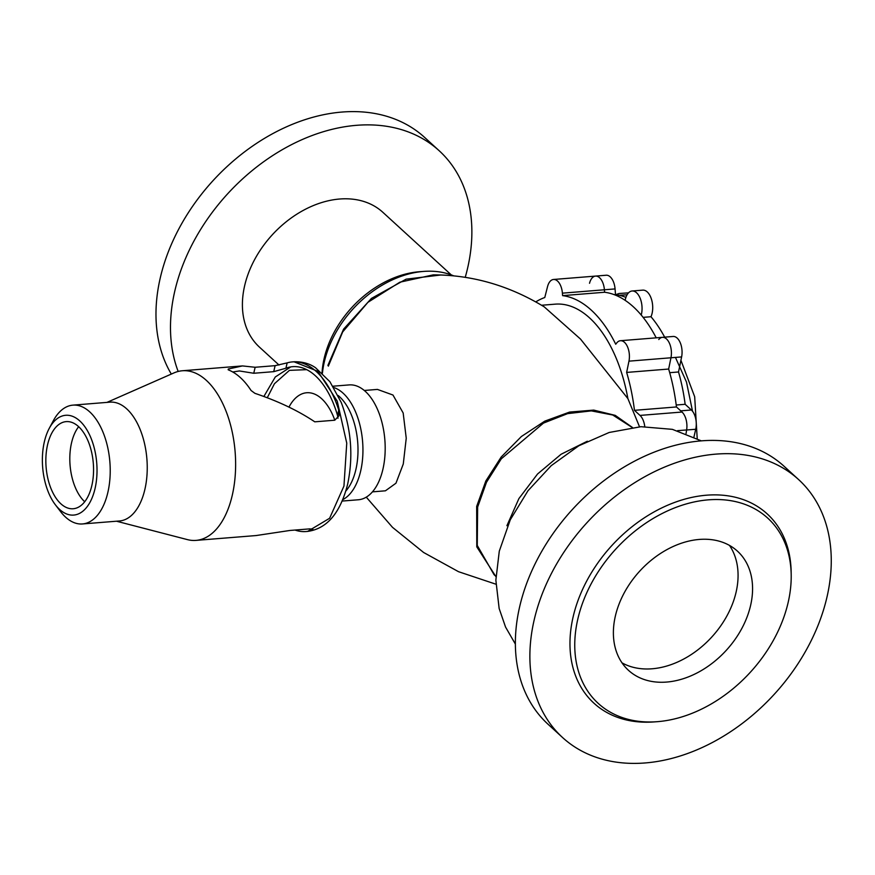 <?xml version="1.0" encoding="UTF-8"?>
<svg xmlns="http://www.w3.org/2000/svg" width="875" height="875" viewBox="0 0 875 875"><rect width="100%" height="100%" fill="white"/><g stroke="black" fill="none" stroke-linecap="round" stroke-linejoin="round"><path stroke-width="1.31" d="M729.466 545.387A80.741 58.658 -47.5 0 1 736.127 592.036A80.741 58.658 -47.5 0 1 622.005 662.845M615.333 616.186A80.741 58.658 -47.5 0 1 667.997 549.041A80.741 58.658 -47.5 0 1 737.483 551.184A80.741 58.658 -47.5 0 1 750.63 605.303A80.741 58.658 -47.5 0 1 697.977 672.459A80.741 58.658 -47.5 0 1 628.48 670.316A80.741 58.658 -47.5 0 1 615.333 616.186M644.755 426.573A14.306 7.744 -94.6 0 0 640.008 415.417L634.452 410.331L676.452 406.952L682.008 412.038A14.306 7.744 85.4 0 1 686.634 429.942L686.066 433.508M634.452 410.331A130.331 70.602 -94.6 0 0 626.642 372.422L668.653 369.042A130.331 70.602 85.4 0 1 676.452 406.952L680.717 410.845L691.37 409.992A14.306 7.744 85.4 0 1 695.723 429.264L693.973 436.909M626.642 372.422L628.961 361.156L670.961 357.777L668.653 369.042L670.961 357.777A14.306 7.744 -94.6 0 0 662.473 337.334A14.306 7.744 85.4 0 1 670.961 357.777L681.614 356.923L678.53 371.973A127.148 68.873 85.4 0 1 685.147 404.294L691.37 409.992M628.961 361.156A14.306 7.744 -94.6 0 0 620.462 340.714A14.306 7.744 -94.6 0 0 616.777 342.902L615.716 344.225A130.331 70.602 -94.6 0 0 562.603 295.63L604.603 292.25A130.331 70.602 85.4 0 1 656.206 337.837M562.603 295.63L562.406 293.158L604.406 289.778L604.603 292.25L604.406 289.778A14.306 7.744 -94.6 0 0 595.536 276.095A14.306 7.744 85.4 0 1 604.406 289.778L615.059 288.925L615.508 294.58A127.148 68.873 85.4 0 1 625.92 297.391M562.406 293.158A14.306 7.744 -94.6 0 0 553.525 279.475A14.306 7.744 -94.6 0 0 547.531 286.661L544.775 297.522A130.331 70.602 -94.6 0 0 535.762 301.908M639.527 426.792L627.889 398.606A121.581 65.866 -94.6 0 0 555.264 304.15L541.559 305.255M465.248 277.288A174.825 127.006 132.5 0 0 467.655 267.947A174.825 127.006 132.5 0 0 439.184 150.741L424.681 137.473A174.825 127.006 132.5 0 0 274.214 132.847A174.825 127.006 132.5 0 0 160.191 278.25A174.825 127.006 132.5 0 0 171.314 374.073M439.184 150.741A174.825 127.006 132.5 0 0 288.717 146.114A174.825 127.006 132.5 0 0 174.694 291.517A174.825 127.006 132.5 0 0 178.172 371.459M562.559 737.527L548.056 724.259A174.825 127.006 -47.5 0 1 519.586 607.053A174.825 127.006 -47.5 0 1 633.609 461.65A174.825 127.006 -47.5 0 1 784.077 466.277L798.58 479.544A174.825 127.006 132.5 0 0 648.112 474.917A174.825 127.006 132.5 0 0 534.089 620.32A174.825 127.006 132.5 0 0 562.559 737.527A174.825 127.006 132.5 0 0 713.027 742.153A174.825 127.006 132.5 0 0 827.05 596.75A174.825 127.006 132.5 0 0 798.58 479.544M791.197 574.952L791.153 571.955A128.308 93.22 132.5 0 0 692.836 497.175A128.308 93.22 132.5 0 0 573.059 617.181A128.308 93.22 132.5 0 0 653.942 721.93L656.928 721.711A125.562 91.219 132.5 0 0 788.189 602.284A125.562 91.219 132.5 0 0 791.197 574.952A125.562 91.219 132.5 0 0 694.991 501.78A125.562 91.219 132.5 0 0 577.784 619.216A125.562 91.219 132.5 0 0 656.928 721.711M495.928 576.658L476.788 546.853L476.667 506.417L485.844 480.966L501.189 457.023L521.369 436.527L544.808 421.127L569.603 412.07L593.731 410.102L615.256 415.373L632.428 427.459M627.889 398.606L580.497 339.062L544.261 306.884C509.217 285.567 472.216 274.892 433.256 274.87L399.875 282.188L367.927 302.312L342.683 331.92L328.344 366.133M372.433 491.859L385.427 490.809L395.959 483.208L403.277 464.012L406.241 438.211L403.167 412.978L392.973 395.03L377.431 389.408L364.273 390.469M451.259 274.881L382.856 212.308A91.383 66.391 132.5 0 0 304.205 209.891A91.383 66.391 132.5 0 0 244.606 285.895A91.383 66.391 132.5 0 0 259.481 347.156L279.027 365.039M453.556 275.789A95.364 69.278 132.5 0 0 423.959 271.392L419.65 271.709A91.383 66.391 132.5 0 0 324.111 358.63A91.383 66.391 132.5 0 0 322.044 372.837M423.959 271.392A95.364 69.278 132.5 0 0 324.275 362.097A95.364 69.278 132.5 0 0 322.427 373.188M676.211 405.016L685.147 404.294M669.703 372.684L678.53 371.973M620.462 340.714L673.127 336.47A14.306 7.744 85.4 0 1 681.614 356.923M662.473 337.334A14.306 7.744 -94.6 0 0 658.788 339.522M643.125 317.363L650.989 316.728A127.148 68.873 85.4 0 1 664.661 337.148M641.233 315.055A15.892 8.608 -94.6 0 0 640.347 298.758A15.892 8.608 -94.6 0 0 632.111 290.992L642.764 290.139A15.892 8.608 85.4 0 1 651.492 299.305A15.892 8.608 85.4 0 1 650.989 316.728M632.111 290.992A15.892 8.608 -94.6 0 0 625.144 300.333M614.272 294.678L615.508 294.58M553.525 279.475L606.189 275.231A14.306 7.744 85.4 0 1 615.059 288.925M595.536 276.095A14.306 7.744 -94.6 0 0 589.531 283.281M619.325 295.28L627.113 294.766M628.512 292.863L619.041 293.508L615.847 294.623M84.7 501.747A43.706 23.68 85.4 0 1 71.509 442.98A43.706 23.68 85.4 0 1 78.663 426.694M47.534 444.916A43.706 23.68 85.4 0 1 66.194 421.619A43.706 23.68 85.4 0 1 88.408 441.82A43.706 23.68 85.4 0 1 91.864 485.461A43.706 23.68 85.4 0 1 73.205 508.747A43.706 23.68 85.4 0 1 50.991 488.545A43.706 23.68 85.4 0 1 47.534 444.916M255.139 367.27L275.111 365.662L287.153 362.884A85.083 46.091 85.4 0 1 292.316 361.911A85.083 46.091 85.4 0 1 316.356 371.569A85.083 46.091 85.4 0 1 338.734 410.058L339.041 415.745L334.742 420.219L314.77 421.827C298.156 410.681 278.206 401.188 254.909 393.334L251.07 390.502A85.083 46.091 -94.6 0 0 240.45 377.672A85.083 46.091 -94.6 0 0 228.659 370.005L228.309 369.009L242.463 365.925L255.139 367.27L253.761 373.264L239.367 370.956L232.739 371.984M337.991 418.228L337.509 415.406A80.325 43.509 -94.6 0 0 315.394 375.78A80.325 43.509 -94.6 0 0 292.698 366.669A80.325 43.509 -94.6 0 0 285.928 368.222L273.733 371.656L253.761 373.264M106.936 402.402L173.983 372.903A85.083 46.091 85.4 0 1 182.361 370.759A85.083 46.091 85.4 0 1 225.608 410.091A85.083 46.091 85.4 0 1 232.323 495.042A85.083 46.091 85.4 0 1 196 540.389L256.102 535.555L289.888 530.469L309.859 528.861L312.988 529.517L311.128 530.578A85.083 46.091 85.4 0 1 305.966 531.541A85.083 46.091 85.4 0 1 295.039 530.053M228.659 370.005L228.309 369.009L228.145 369.753M95.08 488.403A50.061 27.125 -94.6 0 0 84.011 425.578A50.061 27.125 -94.6 0 0 49.208 428.433A50.061 27.125 -94.6 0 0 44.319 441.962A50.061 27.125 -94.6 0 0 55.344 504.744A50.061 27.125 -94.6 0 0 95.08 488.403M49.208 428.433L53.298 420.788A59.598 32.288 85.4 0 1 72.909 405.136A59.598 32.288 85.4 0 1 103.206 432.688A59.598 32.288 85.4 0 1 107.909 492.188A59.598 32.288 85.4 0 1 82.469 523.95A59.598 32.288 85.4 0 1 60.605 511.634L55.344 504.744M72.909 405.136L109.933 402.15A59.598 32.288 85.4 0 1 140.23 429.702A59.598 32.288 85.4 0 1 144.922 489.212A59.598 32.288 85.4 0 1 119.492 520.975L82.469 523.95M196 540.389A85.083 46.091 85.4 0 1 187.392 539.613L116.484 521.216M338.177 395.533A54.042 29.269 85.4 0 1 355.906 469.427A54.042 29.269 85.4 0 1 345.855 491.017M333.823 387.548A57.619 31.205 85.4 0 1 360.708 470.848A57.619 31.205 85.4 0 1 342.836 499.603M332.992 386.203L349.125 384.913A57.619 31.205 85.4 0 1 378.405 411.534A57.619 31.205 85.4 0 1 382.955 469.066A57.619 31.205 85.4 0 1 358.356 499.767L342.223 501.058M288.969 407.105A53.2 28.82 85.4 0 1 334.808 420.208M267.269 397.764L274.444 383.72L289.428 370.355L306.72 369.655M677.534 430.675L686.634 429.942M640.008 415.417L682.008 412.038M632.188 427.481L612.773 415.023L591.314 410.878L567.591 413.634L543.462 423.106L501.309 458.784L486.522 482.202L477.641 507.041L477.258 545.453L494.069 574.7L495.939 576.406M327.895 365.411L343.613 329.098L371.427 298.419L406.109 279.169L441.109 274.958M587.344 441.219L561.083 454.256L537.545 474.009L518.897 498.597L506.909 525.7M675.445 357.416L686.481 382.036L692.53 411.261M686.623 429.997L695.723 429.264M337.509 415.406L338.734 410.058M311.128 530.578L311.522 528.839M275.111 365.662L273.733 371.656M287.153 362.884L285.928 368.222M292.316 361.911L293.989 361.78L317.909 371.339L337.236 401.122L346.752 443.122L343.952 486.062L329.613 518.262L307.628 531.409L305.966 531.541M263.867 396.484L275.297 376.972L290.303 367.216M495.906 584.194L458.544 571.703L423.631 552.497L392.503 527.341L366.264 497.153M701.323 440.847L672.383 429.352L640.948 426.705L609.197 432.469L578.802 445.78L551.25 465.631L527.975 490.766L510.278 519.783L499.286 551.152L495.863 580.147L499.155 608.53L505.553 627.058L515.375 644.087M680.925 360.281L694.684 396.78L697.211 438.55M242.463 365.925L182.361 370.759M293.989 361.78C306.556 361.397 313.523 366.417 315.481 367.686L329.919 381.719L341.283 402.577C351.302 429.188 353.423 456.378 347.659 484.148C340.353 512.969 327.009 528.73 307.628 531.409"/></g></svg>
